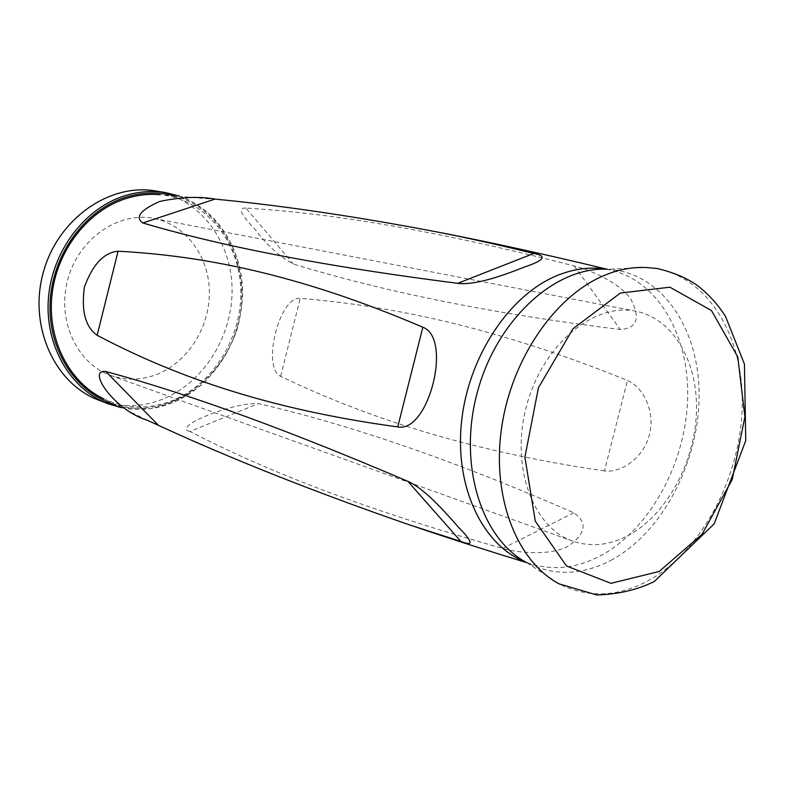<?xml version="1.0" encoding="UTF-8"?>
<svg xmlns="http://www.w3.org/2000/svg" width="785" height="785" viewBox="0 0 785 785"><rect width="100%" height="100%" fill="white"/><g stroke="black" fill="none" stroke-linecap="round" stroke-linejoin="round"><path stroke-width="0.59" stroke-dasharray="3.92 2.94" d="M147.276 420.26L103.816 398.878C126.061 409.024 148.787 409.642 172.003 400.733C214.04 384.11 243.144 335.401 240.691 287.555C238.483 239.719 204.247 198.605 159.718 194.709L231.447 200.754M245.882 208.064C237.767 207.525 240.534 214.285 254.193 228.337C267.018 245.312 280.068 257.205 293.345 264.015C384.758 292.03 493.736 313.863 620.287 329.523C637.175 328.297 640.678 318.17 630.797 299.124C619.532 282.934 592.155 270.56 574.277 265.987C424.135 227.277 322.066 212.676 245.882 208.064L293.345 264.015M190.039 431.475C170.159 427.423 233.41 402.008 258.383 403.598C351.209 424.96 456.34 461.354 573.776 512.772C587.837 522.555 585.934 533.721 568.075 546.262C550.363 555.574 520.475 553.445 502.753 548.421C353.76 506.413 258.559 467.006 190.039 431.475L258.383 403.598M604.46 470.912C462.738 450.276 361.728 415.128 280.657 376.349C261.493 367.488 279.352 296.092 300.213 298.359C389.242 305.718 494.089 326.403 627.441 380.45C643.16 386.868 655.475 411.693 649.44 434.625C643.759 457.684 621.318 473.227 604.46 470.912L627.441 380.45M156.362 374.602C187.517 362.641 209.791 327.473 209.379 291.922C209.104 256.371 185.839 224.598 153.791 218.416C118.545 211.224 78.785 238.561 67.844 279.293C56.5 319.917 76.802 363.7 110.793 375.456C125.875 380.637 141.064 380.352 156.362 374.602M627.617 535.831C665.601 515.922 694.225 464.288 696.393 413.636C698.699 362.994 673.756 318.592 635.722 311.174C593.951 302.402 543.092 344.468 526.794 404.952C510.005 465.319 532.338 527.422 572.756 541.15C590.663 547.204 608.954 545.438 627.617 535.831M98.508 400.065C119.555 407.837 140.741 407.621 162.083 399.408C203.815 382.962 233.135 335.568 232.056 288.066C231.163 240.573 199.351 198.271 155.754 190.99M606.295 269.226L609.837 269.903C658.919 280.549 690.427 337.579 687.532 401.459C684.785 465.377 648.763 530.307 600.152 555.976C576.318 568.33 552.748 570.832 529.453 563.483L526.058 562.246M165.763 192.649C209.605 199.979 241.535 242.643 242.379 290.558C243.409 338.482 213.893 386.328 171.905 402.99C155.273 409.505 138.405 411.065 121.312 407.68M173.299 195.612C224.363 208.604 253.192 270.383 237.59 325.765C222.803 381.382 166.518 419.857 115.964 405.021M610.74 560.441C662.059 533.172 699.15 462.453 699.111 395.248C699.366 328.051 661.156 271.63 607.227 269.255L645.996 267.489C703.124 270.128 742.953 330.828 742.276 402.872C741.904 474.935 702.546 550.893 648.204 580.684C617.491 597.1 587.867 598.199 559.332 583.971L526.872 562.698C553.778 576.2 581.734 575.454 610.74 560.441M502.753 548.421L573.776 512.772M574.277 265.987L620.287 329.523M280.657 376.349L300.213 298.359M607.227 269.255L609.837 269.903L607.207 269.255M529.453 563.483L526.863 562.688L529.453 563.483M415.608 526.941L409.505 524.861M110.793 375.456L572.756 541.15M153.791 218.416L635.722 311.174M179.274 196.054C217.641 209.281 242.997 250.219 242.585 294.189C242.094 306.592 240.014 319.191 236.334 331.986C228.553 351.778 217.396 369.048 202.873 383.796C186.82 396.474 169.197 404.785 149.994 408.74L121.332 407.69"/><path stroke-width="1.18" d="M533.702 253.467C547.508 255.871 544.378 260.404 524.311 267.077C505.452 274.603 475.632 285.661 457.773 283.316C305.218 263.878 210.321 242.899 142.841 222.979C134.765 217.357 140.299 210.194 159.463 201.51C180.727 197.025 199.253 196.221 215.031 199.096L231.447 200.754C287.761 206.72 348.236 215.61 412.851 227.434C451.503 234.372 491.783 243.056 533.702 253.467L457.773 283.316M159.718 194.709C148.414 193.738 137.12 195.053 125.826 198.634C87.743 210.684 56.589 250.798 51.938 295.288C47.198 339.797 69.345 382.491 103.816 398.878M407.857 481.323C266.066 420.77 173.426 389.664 105.838 371.531C86.115 368.979 114.482 410.349 147.276 420.26L158.511 425.382C231.565 459.058 315.236 492.224 409.505 524.88L460.923 541.454C473.797 546.605 473.012 541.895 458.558 527.353C445.301 512.193 424.597 488.662 407.857 481.323L460.923 541.454M97.144 335.293C85.418 327.051 81.169 310.968 84.397 287.045C92.738 264.417 103.963 252.476 118.074 251.22C199.841 255.527 296.71 273.16 422.85 327.237C452.67 338.109 428.669 433.31 397.74 426.912C262.69 408.612 170.306 373.856 97.144 335.293L118.074 251.22M165.763 192.649L155.754 190.99C109.488 182.758 57.678 218.917 43.253 272.562C28.338 326.06 54.508 383.58 98.508 400.065L107.967 403.735C70.552 389.429 44.823 345.763 48.385 298.732C51.8 251.71 84.338 208.467 124.55 195.818C138.386 191.481 152.123 190.421 165.763 192.649L179.274 196.054M526.058 562.246C483.02 545.977 454.584 487.721 461.521 422.026C468.252 356.37 509.848 294.326 557.86 275.241C574.424 268.647 590.565 266.645 606.295 269.226M121.312 407.68L107.967 403.735L121.332 407.69M115.964 405.021C76.861 393.874 48.091 351.121 50.063 303.187C51.839 255.282 84.525 210.164 125.512 197.28C141.732 192.227 157.667 191.668 173.299 195.612M607.227 269.255C555.456 266.468 497.121 319.21 477.555 391.47C457.586 463.621 480.901 538.726 526.872 562.698C486.778 550.422 449.697 538.5 415.608 526.941M559.332 583.971C516.932 561.609 491.606 497.572 501.536 428.296C511.31 359.03 555.299 295.307 604.882 275.182C618.796 269.49 632.504 266.929 645.996 267.489L657.163 268.509C672.892 272.209 686.021 277.674 696.54 284.916C708.05 293.58 717.726 304.119 725.566 316.551L744.425 364.093L745.75 440.611L714.173 523.84L654.337 581.479C637.371 589.859 618.168 594.343 596.728 594.942L559.332 583.971M620.346 293.07L669.87 287.192L711.475 310.546L737.782 356.92L744.896 416.845L732.199 479.576L701.986 534.369L659.155 571.48L610.975 583.324L566.515 565.995L535.291 521.191L524.9 457.174L538.432 387.78L572.962 328.778L620.346 293.07M142.841 222.979L215.031 199.096M105.838 371.531L158.511 425.382M397.74 426.912L422.85 327.237M607.207 269.255C534.202 251.671 469.42 237.727 412.851 227.434"/></g></svg>
